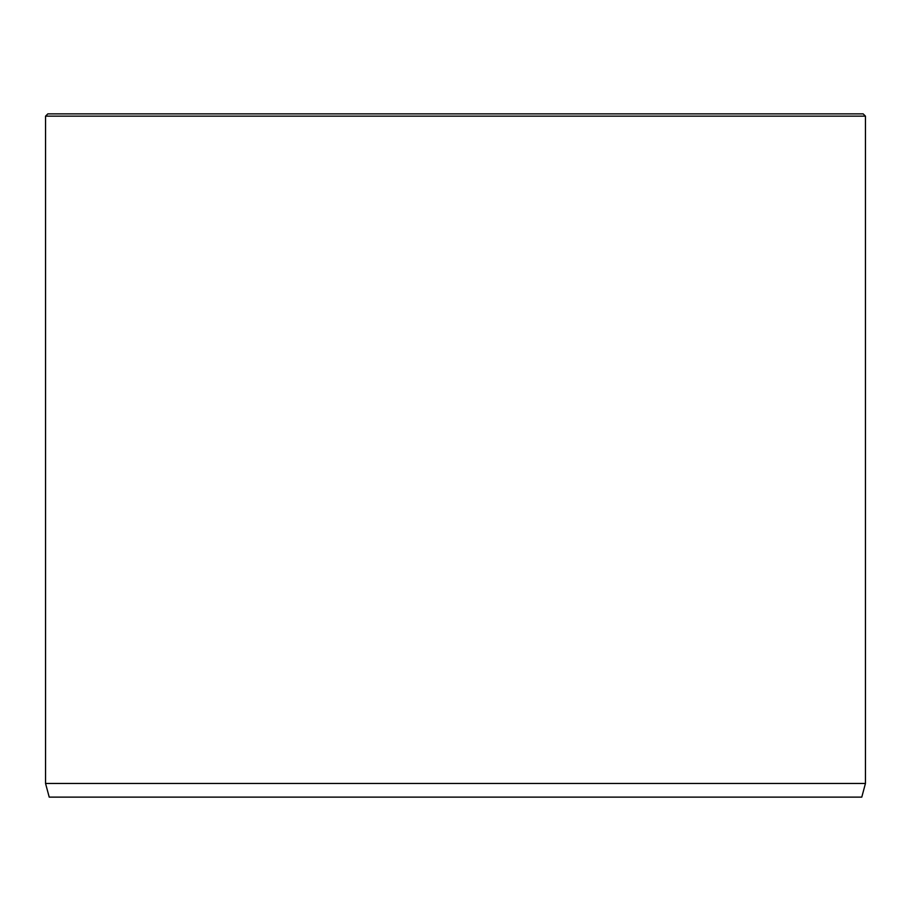 <?xml version="1.0" encoding="UTF-8"?>
<svg xmlns="http://www.w3.org/2000/svg" width="911" height="911" viewBox="0 0 911 911"><rect width="100%" height="100%" fill="white"/><g stroke="black" fill="none" stroke-linecap="round" stroke-linejoin="round"><path stroke-width="1.37" d="M865.45 783.46L45.55 783.46L49.217 797.125L861.783 797.125L865.45 783.46L865.45 116.152L45.55 116.152L47.828 113.875L863.172 113.875L865.45 116.152M45.55 783.46L45.55 116.152"/></g></svg>
